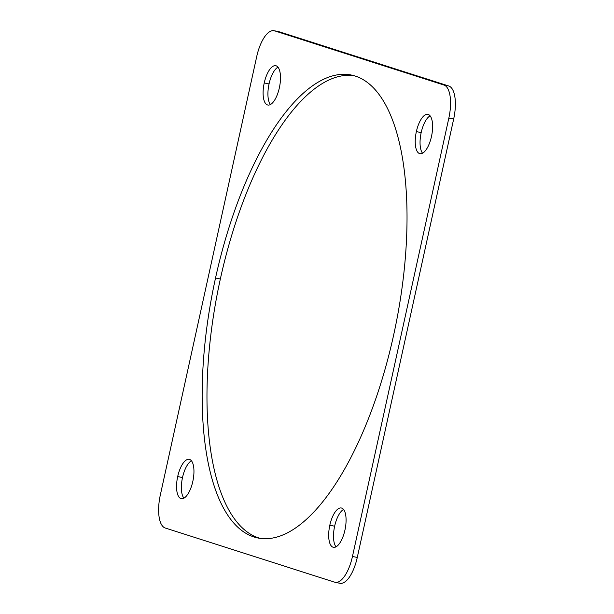 <?xml version="1.0" encoding="UTF-8"?>
<svg xmlns="http://www.w3.org/2000/svg" width="614" height="614" viewBox="0 0 614 614"><rect width="100%" height="100%" fill="white"/><g stroke="black" fill="none" stroke-linecap="round" stroke-linejoin="round"><path stroke-width="0.92" d="M274.021 30.7L278.84 31.675A30.086 11.85 101.4 0 1 279.339 31.805L448.788 86.006L279.339 31.805A30.086 11.85 -78.6 0 0 278.326 31.598A30.086 11.85 101.4 0 1 279.339 31.805L274.519 30.83A30.086 11.85 -78.6 0 0 274.021 30.7A30.086 11.85 -78.6 0 0 256.721 56.557L160.323 495.007A30.086 11.85 -78.6 0 0 165.212 527.994L334.661 582.195A30.086 11.85 -78.6 0 0 352.459 556.468L448.857 118.026A30.086 11.85 -78.6 0 0 443.968 85.031L274.519 30.83A30.086 11.85 -78.6 0 0 256.721 56.557L160.323 495.007A30.086 11.85 -78.6 0 0 165.212 527.994L334.661 582.195A30.086 11.85 -78.6 0 0 335.16 582.325A30.086 11.85 -78.6 0 0 352.459 556.468L357.279 557.443A30.086 11.85 101.4 0 1 339.481 583.17A30.086 11.85 -78.6 0 0 357.279 557.443A30.086 11.85 101.4 0 1 339.979 583.3L335.16 582.325M329.818 525.231A20.055 7.898 101.4 0 1 341.683 508.085A20.055 7.898 101.4 0 1 344.945 530.074A20.055 7.898 101.4 0 1 333.08 547.227A20.055 7.898 101.4 0 1 329.818 525.231L334.638 526.206A20.055 7.898 -78.6 0 0 336.019 546.828A20.055 7.898 101.4 0 1 334.638 526.206A20.055 7.898 101.4 0 1 343.564 509.459A20.055 7.898 -78.6 0 0 334.638 526.206L329.818 525.231A20.055 7.898 -78.6 0 0 333.41 547.312A20.055 7.898 -78.6 0 0 344.945 530.074A20.055 7.898 -78.6 0 0 341.346 507.993A20.055 7.898 -78.6 0 0 329.818 525.231M177.692 476.571A20.055 7.898 101.4 0 1 189.565 459.418A20.055 7.898 101.4 0 1 192.819 481.414A20.055 7.898 101.4 0 1 180.953 498.568A20.055 7.898 101.4 0 1 177.692 476.571L182.512 477.546A20.055 7.898 -78.6 0 0 183.893 498.161A20.055 7.898 101.4 0 1 182.512 477.546A20.055 7.898 101.4 0 1 191.438 460.792A20.055 7.898 -78.6 0 0 182.512 477.546L177.692 476.571A20.055 7.898 -78.6 0 0 181.291 498.652A20.055 7.898 -78.6 0 0 192.819 481.414A20.055 7.898 -78.6 0 0 189.227 459.333A20.055 7.898 -78.6 0 0 177.692 476.571M264.235 82.951A20.055 7.898 101.4 0 1 276.108 65.798A20.055 7.898 101.4 0 1 279.362 87.794A20.055 7.898 101.4 0 1 267.497 104.948A20.055 7.898 101.4 0 1 264.235 82.951L269.055 83.926A20.055 7.898 -78.6 0 0 270.436 104.541A20.055 7.898 101.4 0 1 269.055 83.926A20.055 7.898 101.4 0 1 277.981 67.172A20.055 7.898 -78.6 0 0 269.055 83.926L264.235 82.951A20.055 7.898 -78.6 0 0 267.834 105.032A20.055 7.898 -78.6 0 0 279.362 87.794A20.055 7.898 -78.6 0 0 275.77 65.713A20.055 7.898 -78.6 0 0 264.235 82.951M416.361 131.619A20.055 7.898 101.4 0 1 428.227 114.465A20.055 7.898 101.4 0 1 431.488 136.454A20.055 7.898 101.4 0 1 419.623 153.607A20.055 7.898 101.4 0 1 416.361 131.619L421.181 132.586A20.055 7.898 -78.6 0 0 422.562 153.208A20.055 7.898 101.4 0 1 421.181 132.586A20.055 7.898 101.4 0 1 430.107 115.839A20.055 7.898 -78.6 0 0 421.181 132.586L416.361 131.619A20.055 7.898 -78.6 0 0 419.953 153.692A20.055 7.898 -78.6 0 0 431.488 136.454A20.055 7.898 -78.6 0 0 427.889 114.373A20.055 7.898 -78.6 0 0 416.361 131.619M215.529 278.027A236.137 93.021 101.4 0 1 355.26 76.067A236.137 93.021 101.4 0 1 393.651 335.006A236.137 93.021 101.4 0 1 253.927 536.958A236.137 93.021 101.4 0 1 215.529 278.027L220.349 278.994A236.137 93.021 101.4 0 1 353.718 75.614A236.137 93.021 -78.6 0 0 220.349 278.994L215.529 278.027A236.137 93.021 -78.6 0 0 257.857 537.979A236.137 93.021 -78.6 0 0 393.651 335.006A236.137 93.021 -78.6 0 0 351.323 75.046A236.137 93.021 -78.6 0 0 215.529 278.027M260.282 538.386A236.137 93.021 101.4 0 1 220.349 278.994A236.137 93.021 -78.6 0 0 260.282 538.386M279.339 31.805L274.519 30.83L443.968 85.031L448.788 86.006A30.086 11.85 101.4 0 1 453.677 118.993L448.857 118.026A30.086 11.85 -78.6 0 0 443.968 85.031L448.788 86.006A30.086 11.85 101.4 0 1 453.677 118.993L357.279 557.443L453.677 118.993L448.857 118.026L352.459 556.468L357.279 557.443M453.677 118.993A30.086 11.85 -78.6 0 0 448.788 86.006"/></g></svg>
